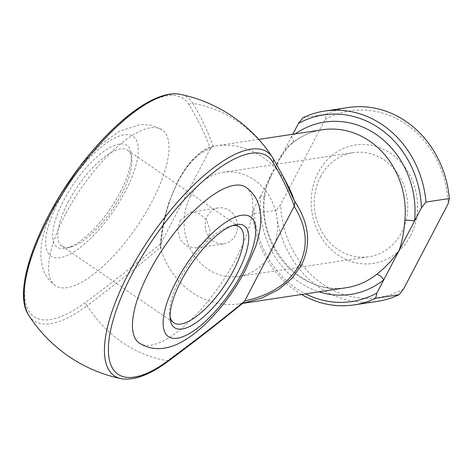 <?xml version="1.0" encoding="UTF-8"?>
<svg xmlns="http://www.w3.org/2000/svg" width="473" height="473" viewBox="0 0 473 473"><rect width="100%" height="100%" fill="white"/><g stroke="black" fill="none" stroke-linecap="round" stroke-linejoin="round"><path stroke-width="0.35" stroke-dasharray="2.37 1.77" d="M232.42 225.656A58.09 20.818 124.4 0 0 230.381 226.076A58.09 20.818 124.4 0 0 179.935 278.875A58.09 20.818 124.4 0 0 169.712 314.557A58.09 20.818 124.4 0 0 170.055 316.614M120.396 191.955A61.721 22.119 124.4 0 0 131.258 154.044A61.721 22.119 124.4 0 0 105.136 150.473A61.721 22.119 124.4 0 0 63.648 200.54A61.721 22.119 124.4 0 0 66.799 248.053A61.721 22.119 124.4 0 0 120.396 191.955M68.112 202.202A58.09 20.818 -55.6 0 1 127.669 150.254A58.09 20.818 -55.6 0 1 131.742 158.443A58.09 20.818 -55.6 0 1 121.526 194.125A58.09 20.818 -55.6 0 1 71.074 246.924A58.09 20.818 -55.6 0 1 61.969 246.072A58.09 20.818 -55.6 0 1 68.112 202.202M246.043 187.397A94.399 33.831 -55.6 0 1 236.057 258.69A94.399 33.831 -55.6 0 1 139.281 343.102M65.398 214.31A94.399 33.831 124.4 0 0 55.418 285.603A94.399 33.831 124.4 0 0 152.194 201.185A94.399 33.831 124.4 0 0 162.18 129.898A94.399 33.831 124.4 0 0 65.398 214.31M180.148 220.353L190.932 212.064L199.541 213.613L206.689 220.223L209.994 229.813L208.102 239.521L196.36 247.958L187.107 246.504L180.237 239.852L177.789 230.126L180.148 220.353M410.499 235.826A59.905 53.035 -98.6 0 0 390.881 153.494A59.905 53.035 -98.6 0 0 318.246 172.574A59.905 53.035 -98.6 0 0 337.864 254.906A59.905 53.035 -98.6 0 0 410.499 235.826M320.499 176.908A52.645 46.608 81.4 0 1 353.165 152.649A52.645 46.608 81.4 0 1 399.378 176.228A52.645 46.608 81.4 0 1 401.571 232.497A52.645 46.608 81.4 0 1 368.905 256.756A52.645 46.608 81.4 0 1 322.692 233.177A52.645 46.608 81.4 0 1 320.499 176.908M190.312 196.597A52.645 46.608 81.4 0 1 222.978 172.332A52.645 46.608 81.4 0 1 269.184 195.911A52.645 46.608 81.4 0 1 271.378 252.18A52.645 46.608 81.4 0 1 238.717 276.439A52.645 46.608 81.4 0 1 192.505 252.866A52.645 46.608 81.4 0 1 190.312 196.597M207.34 216.244A18.151 16.07 81.4 0 1 218.603 207.878A18.151 16.07 81.4 0 1 234.537 216.007A18.151 16.07 81.4 0 1 235.294 235.412A18.151 16.07 81.4 0 1 224.031 243.778A18.151 16.07 81.4 0 1 208.096 235.649A18.151 16.07 81.4 0 1 207.34 216.244M242.649 303.329L240.343 303.725A79.872 70.713 81.4 0 1 239.45 303.867A79.872 70.713 81.4 0 1 160.767 249.165C161.878 224.598 167.749 201.823 178.38 180.852C189.36 160.495 201.457 148.894 214.671 146.056L213.187 146.441C207.588 130.814 200.818 116.453 192.866 103.362A130.406 115.453 81.4 0 1 237.818 121.679A130.406 115.453 81.4 0 1 273.146 158.408M240.343 303.725L242.034 303.311C216.776 323.603 191.884 342.748 167.359 360.751A130.406 115.453 81.4 0 1 122.406 342.434A130.406 115.453 81.4 0 1 87.079 305.706C111.38 287.543 135.828 268.09 160.43 247.355L160.767 249.165M292.078 143.065A7.261 3.009 51.6 0 0 292.746 142.787C301.673 135.781 311.553 131.435 322.391 129.768A79.872 70.713 -98.6 0 0 292.078 143.065C284.409 149.503 279.105 157.172 276.167 166.064C269.533 175.471 265.418 185.818 263.828 197.105A7.261 0.934 5.7 0 0 264.644 196.762L264.644 196.762A7.261 0.934 5.7 0 0 260.759 195.544L292.805 134.237M210.296 148.859L160.69 243.755C135.491 264.377 110.552 283.812 85.879 302.058A132.156 47.359 -55.6 0 1 48.039 216.936A132.156 47.359 -55.6 0 1 189.017 104.775C197.211 118.055 204.366 132.635 210.479 148.522L210.296 148.859C198.63 152.312 187.876 163.22 178.019 181.591C168.418 200.44 162.694 221.051 160.855 243.418M178.38 180.852A3.63 1.076 27.6 0 0 177.96 181.088C182.477 172.527 187.296 165.473 192.416 159.933C202.615 149.35 209.172 147.144 214.588 146.074L214.671 146.056A79.872 70.713 81.4 0 1 215.564 145.915A79.872 70.713 81.4 0 1 288.477 186.664M301.532 294.484A98.029 86.79 81.4 0 1 252.688 213.914L276.055 210.384A98.029 86.79 -98.6 0 0 377.359 301.378M348.051 107.525A98.029 86.79 -98.6 0 0 326.352 114.182L325.134 119.45L280.613 204.614L276.055 210.384M302.98 117.712L326.352 114.182M252.688 213.914L253.906 208.646L260.759 195.544A87.133 77.146 81.4 0 0 319.121 291.823M253.906 208.646A94.399 83.573 -98.6 0 0 305.57 293.869M325.134 119.45A94.399 83.573 81.4 0 1 448.132 203.786M403.611 288.95A94.399 83.573 81.4 0 1 280.613 204.614M280.353 158.065L287.702 147.475L292.746 142.787A7.261 3.009 51.6 0 0 291.575 136.591A87.133 77.146 81.4 0 1 295.241 133.871M160.43 247.355L160.69 243.755M210.479 148.522L213.187 146.441M243.619 302.519L242.034 303.311M125.404 191.198A72.611 26.021 -55.6 0 1 59.894 257.708A72.611 26.021 -55.6 0 1 58.64 201.297A72.611 26.021 -55.6 0 1 124.157 134.787A72.611 26.021 -55.6 0 1 125.404 191.198M189.017 104.775A3.63 3.341 149.8 0 1 192.866 103.362A135.544 48.577 124.4 0 0 180.485 94.358M28.865 315.485A135.544 48.577 124.4 0 0 87.079 305.706A3.63 2.33 -126.9 0 1 85.879 302.058M263.828 197.105A79.872 70.713 -98.6 0 0 346.271 287.72C302.897 296.4 257.945 247.438 264.644 196.762L266.748 186.634L271.981 174.07M169.121 360.55A3.63 2.33 53.1 0 1 167.359 360.751A135.544 48.577 -55.6 0 1 120.97 378.642M160.329 245.262C160.885 236.24 162.405 226.579 164.888 216.273L168.731 202.994L177.96 181.088A3.63 1.076 27.6 0 0 178.019 181.591M230.381 226.076L234.661 224.947M131.742 158.443L131.258 154.044M55.418 285.603C48.89 280.838 44.58 274.76 42.499 267.369L40.767 257.099L41.228 245.712C43.108 232.314 48.069 217.976 56.11 202.704L61.277 193.416M127.669 150.254L239.486 226.928M222.978 172.332L353.165 152.649M239.45 303.867L242.566 303.394M190.932 212.064L218.603 207.878M196.36 247.958L224.031 243.778M215.564 145.915L258.713 139.393M283.936 177.907L283.759 177.57M238.717 276.439L368.905 256.756M61.969 246.072L173.786 322.746M78.305 168.583L85.915 159.502L101.754 143.792L119.379 131.299L140.777 124.399L151.792 125.268L162.18 129.898M71.074 246.924L66.799 248.053M169.712 314.557L170.203 318.956"/><path stroke-width="0.71" d="M181.058 281.045A61.721 22.119 -55.6 0 1 234.661 224.947A61.721 22.119 -55.6 0 1 237.807 272.46A61.721 22.119 -55.6 0 1 196.325 322.527A61.721 22.119 -55.6 0 1 170.203 318.956A61.721 22.119 -55.6 0 1 181.058 281.045M170.055 316.614A58.09 20.818 124.4 0 0 173.786 322.746A58.09 20.818 124.4 0 0 233.343 270.798A58.09 20.818 124.4 0 0 239.486 226.928A58.09 20.818 124.4 0 0 232.42 225.656M139.281 343.102A94.399 33.831 -55.6 0 1 149.267 271.815A94.399 33.831 -55.6 0 1 246.043 187.397C252.493 192.097 256.774 198.092 258.885 205.383L260.321 212.034C261.534 221.015 260.582 231.338 255.586 246.664L245.345 270.296C232.917 293.632 217.751 313.227 199.854 329.078C183.051 343.546 160.832 356.323 139.281 343.102M242.566 303.394L346.271 287.72A79.872 70.713 -98.6 0 0 376.579 274.417C385.057 267.854 392.59 259.854 399.165 250.406C402.156 241.549 404.048 231.539 404.829 220.377A7.261 0.934 -174.3 0 1 414.579 220.932L376.904 292.988L375.692 298.256L399.058 294.72L403.611 288.95L448.132 203.786L449.35 198.518A98.029 86.79 -98.6 0 0 348.051 107.525L324.679 111.06A98.029 86.79 81.4 0 1 425.984 202.054L449.35 198.518M283.936 177.907L288.477 186.664A79.872 70.713 81.4 0 1 294.247 200.617C309.182 222.759 311.559 244.287 301.384 265.187L292.001 278.361L278.502 289.6L261.652 298.085L242.649 303.329M294.159 206.364L294.342 206.021C288.228 190.14 281.074 175.56 272.88 162.274A132.156 47.359 124.4 0 0 131.902 274.435A132.156 47.359 124.4 0 0 169.742 359.563C194.415 341.311 219.354 321.877 244.553 301.26L294.159 206.364C306.876 226.532 308.621 246.013 299.385 264.809A3.63 1.076 27.6 0 0 301.384 265.187M273.146 158.408A3.63 3.341 149.8 0 1 273.223 158.532L272.596 157.515A145.223 145.223 0 0 0 180.485 94.358A135.544 48.577 124.4 0 0 70.524 181.508A135.544 48.577 124.4 0 0 28.865 315.485A145.223 145.223 0 0 0 120.97 378.642A135.544 48.577 -55.6 0 1 128.555 273.447A135.544 48.577 -55.6 0 1 272.596 157.515A135.544 48.577 -55.6 0 1 273.146 158.408L283.83 177.706L294.247 200.617M375.692 298.256A98.029 86.79 81.4 0 1 353.993 304.908L377.359 301.378A98.029 86.79 -98.6 0 0 399.058 294.72M353.993 304.908A98.029 86.79 81.4 0 1 301.532 294.484M292.805 134.237L298.428 123.488L302.98 117.712A98.029 86.79 81.4 0 1 324.679 111.06M425.984 202.054L421.425 207.824L414.579 220.932A87.133 77.146 81.4 0 0 378.146 135.84A87.133 77.146 81.4 0 0 295.241 133.871M421.425 207.824A94.399 83.573 -98.6 0 0 298.428 123.488M305.57 293.869A94.399 83.573 -98.6 0 0 376.904 292.988M244.718 300.923C270.94 295.27 289.163 283.232 299.385 264.809M376.579 274.417A7.261 3.009 -128.4 0 1 383.757 279.88A87.133 77.146 81.4 0 1 319.121 291.823M244.553 301.26L243.619 302.519C218.52 323.035 193.688 342.375 169.121 360.55L169.121 360.55A3.63 2.33 53.1 0 0 169.742 359.563M294.791 202.397L294.342 206.021M283.83 177.706L273.223 158.532A3.63 3.341 149.8 0 1 272.88 162.274M176.051 281.802A72.611 26.021 124.4 0 0 177.304 338.213A72.611 26.021 124.4 0 0 242.815 271.703A72.611 26.021 124.4 0 0 241.567 215.292A72.611 26.021 124.4 0 0 176.051 281.802M404.829 220.377A79.872 70.713 -98.6 0 0 322.391 129.768L258.713 139.393M61.277 193.416L78.305 168.583M180.485 94.358C159.253 89.793 125.375 112.627 93.435 149.704C43.747 206.725 9.738 288.885 28.865 315.485M120.97 378.642C134.119 380.871 150.172 374.841 169.121 360.55"/></g></svg>
